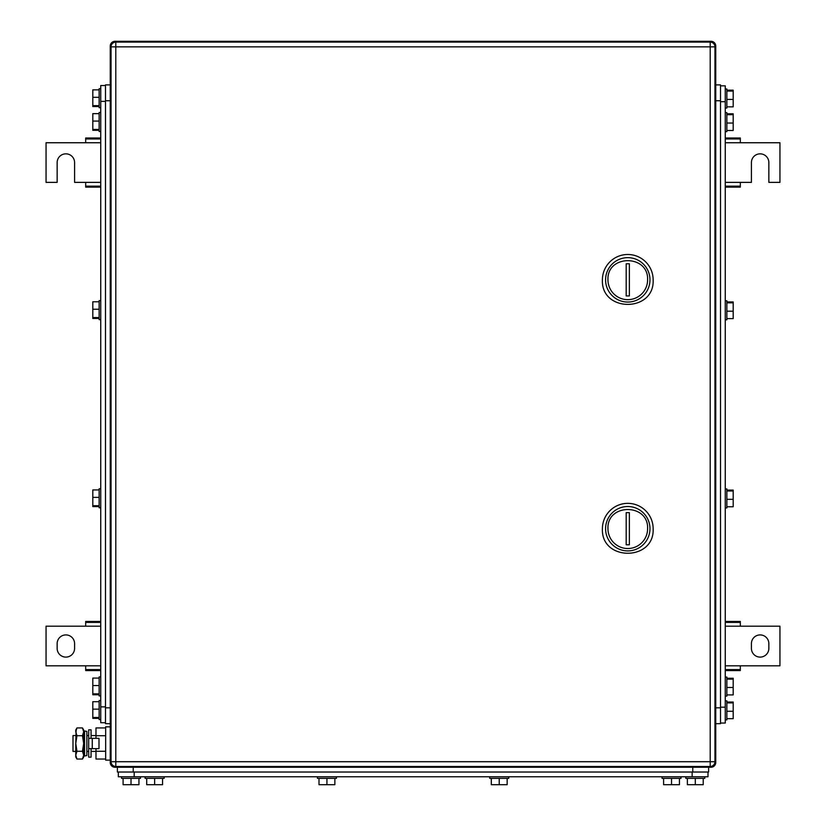 <?xml version="1.0" encoding="UTF-8"?>
<svg xmlns="http://www.w3.org/2000/svg" width="826" height="826" viewBox="0 0 826 826"><rect width="100%" height="100%" fill="white"/><g stroke="black" fill="none" stroke-linecap="round" stroke-linejoin="round"><path stroke-width="1.24" d="M725.259 670.578L740.313 670.578L740.313 665.818L779.94 665.818L779.94 626.191L740.313 626.191L740.313 621.441L725.259 621.441M725.259 669.597L740.313 669.597M725.259 665.818L740.313 665.818M725.259 622.412L740.313 622.412M725.259 626.191L740.313 626.191M768.851 648.379L768.851 643.63A8.714 8.714 0 0 0 760.127 634.915A8.714 8.714 0 0 0 751.412 643.63L751.412 648.379A8.714 8.714 0 0 0 760.127 657.104A8.714 8.714 0 0 0 768.851 648.379M100.741 621.441L85.687 621.441L85.687 626.191L46.06 626.191L46.06 665.818L85.687 665.818L85.687 670.578L100.741 670.578M100.741 622.412L85.687 622.412M100.741 626.191L85.687 626.191M100.741 669.597L85.687 669.597M100.741 665.818L85.687 665.818M57.149 643.63L57.149 648.379A8.714 8.714 0 0 0 65.873 657.104A8.714 8.714 0 0 0 74.588 648.379L74.588 643.63A8.714 8.714 0 0 0 65.873 634.915A8.714 8.714 0 0 0 57.149 643.63M725.259 187.13L740.313 187.13L740.313 182.37L751.412 182.37L751.412 162.557A8.714 8.714 0 0 1 760.127 153.843A8.714 8.714 0 0 1 768.851 162.557L768.851 182.37L779.94 182.37L779.94 142.743L740.313 142.743L740.313 137.994L725.259 137.994M725.259 186.149L740.313 186.149M725.259 182.37L740.313 182.37M725.259 138.964L740.313 138.964M725.259 142.743L740.313 142.743M100.741 137.994L85.687 137.994L85.687 142.743L46.06 142.743L46.06 182.37L57.149 182.37L57.149 162.557A8.714 8.714 0 0 1 65.873 153.843A8.714 8.714 0 0 1 74.588 162.557L74.588 182.37L85.687 182.37L85.687 187.13L100.741 187.13M100.741 138.964L85.687 138.964M100.741 142.743L85.687 142.743M100.741 186.149L85.687 186.149M100.741 182.37L85.687 182.37M111.107 46.06L110.25 46.06A4.76 4.76 0 0 1 115.01 41.3A4.76 4.76 0 0 0 110.25 46.06L110.25 762.512A4.76 4.76 0 0 0 115.01 767.261L710.99 767.261A4.76 4.76 0 0 0 715.75 762.512L714.893 762.512M710.99 766.404L710.99 767.261A4.76 4.76 0 0 0 715.75 762.512L715.75 46.06A4.76 4.76 0 0 0 710.99 41.3L115.01 41.3L115.01 42.157M647.594 528.712A19.814 19.814 0 0 1 627.781 548.526A19.814 19.814 0 0 1 607.967 528.712C606.738 503.148 648.813 503.148 647.594 528.712M649.969 528.712A22.188 22.188 0 0 1 627.781 550.901A22.188 22.188 0 0 1 605.582 528.712A22.188 22.188 0 0 1 627.781 506.524A22.188 22.188 0 0 1 649.969 528.712M629.36 544.788L629.36 512.636L626.191 512.636L626.191 544.788L629.36 544.788M602.412 528.712C600.843 561.432 654.708 561.432 653.139 528.712A25.358 25.358 0 0 0 627.781 503.354A25.358 25.358 0 0 0 602.412 528.712M647.594 279.849A19.814 19.814 0 0 1 627.781 299.662A19.814 19.814 0 0 1 607.967 279.849C606.738 254.294 648.813 254.294 647.594 279.849M649.969 279.849A22.188 22.188 0 0 1 627.781 302.048A22.188 22.188 0 0 1 605.582 279.849A22.188 22.188 0 0 1 627.781 257.66A22.188 22.188 0 0 1 649.969 279.849M629.36 295.925L629.36 263.783L626.191 263.783L626.191 295.925L629.36 295.925M602.412 279.849C600.843 312.569 654.708 312.569 653.139 279.849A25.358 25.358 0 0 0 627.781 254.491A25.358 25.358 0 0 0 602.412 279.849M115.795 42.095L115.795 46.845L111.045 46.845A4.76 4.76 0 0 1 115.795 42.095L710.205 42.095L710.205 46.845L714.955 46.845A4.76 4.76 0 0 0 710.205 42.095M111.045 46.845L111.045 761.717A4.76 4.76 0 0 0 115.795 766.476L710.205 766.476A4.76 4.76 0 0 0 714.955 761.717L714.955 46.845M105.491 722.719L100.741 722.719L100.741 85.522L105.491 85.522M99.151 506.606L92.811 506.606L92.811 489.942L99.151 489.942M92.811 505.719L99.151 505.719M92.811 497.386L99.151 497.386M99.151 488.816L99.151 507.742M99.151 318.464L92.811 318.464L92.811 301.789L99.151 301.789M92.811 317.566L99.151 317.566M92.811 309.234L99.151 309.234M99.151 300.664L99.151 319.59M99.151 130.312L92.811 130.312L92.811 113.647L99.151 113.647M92.811 129.424L99.151 129.424M92.811 121.081L99.151 121.081M100.741 112.47L99.151 112.47L99.151 131.448M99.151 718.383L92.811 718.383L92.811 701.708L99.151 701.708M92.811 717.484L99.151 717.484M92.811 709.152L99.151 709.152M99.151 700.582L99.151 719.508M99.151 106.544L92.811 106.544L92.811 89.869L99.151 89.869M92.811 105.645L99.151 105.645M92.811 97.313L99.151 97.313M99.151 88.743L99.151 107.71L100.741 107.71M99.151 694.759L92.811 694.759L92.811 678.094L99.151 678.094M92.811 693.861L99.151 693.861M92.811 685.528L99.151 685.528M99.151 676.959L99.151 695.895M105.491 723.679L110.25 723.679L105.491 723.679L105.491 84.892L110.25 84.892M720.509 85.842L725.259 85.842L725.259 723.039L720.509 723.039M726.849 301.955L733.189 301.955L733.189 318.619L726.849 318.619M733.189 302.843L726.849 302.843M733.189 311.185L726.849 311.185M726.849 319.755L726.849 300.819M726.849 490.097L733.189 490.097L733.189 506.772L726.849 506.772M733.189 490.995L726.849 490.995M733.189 499.327L726.849 499.327M726.849 507.897L726.849 488.971M726.849 678.249L733.189 678.249L733.189 694.914L726.849 694.914M733.189 679.148L726.849 679.148M733.189 687.48L726.849 687.48M726.849 696.05L726.849 677.124M726.849 90.189L733.189 90.189L733.189 106.853L726.849 106.853M733.189 91.077L726.849 91.077M733.189 99.419L726.849 99.419M726.849 107.989L726.849 89.053M726.849 702.028L733.189 702.028L733.189 718.692L726.849 718.692M733.189 702.916L726.849 702.916M733.189 711.258L726.849 711.258M726.849 719.828L726.849 700.892M726.849 113.802L733.189 113.802L733.189 130.477L726.849 130.477M733.189 114.7L726.849 114.7M733.189 123.033L726.849 123.033M726.849 131.602L726.849 112.677M720.509 100.741L715.75 100.741L715.75 84.892L720.509 84.892L720.509 723.679L715.75 723.679L715.75 707.82L720.509 707.82M118.335 772.021L118.335 776.77L707.985 776.77L707.985 772.021L707.985 776.77M681.037 778.36L681.037 776.77L681.037 778.36L662.018 778.36L662.018 776.77M679.447 778.36L679.447 784.7L663.598 784.7L663.598 778.36M671.528 784.7L671.528 778.36M507.154 778.36L507.154 784.7L491.305 784.7L491.305 778.36M499.224 784.7L499.224 778.36M508.733 776.77L508.733 778.36L489.715 778.36L489.715 776.77M334.86 778.36L334.86 784.7L319.001 784.7L319.001 778.36M326.931 784.7L326.931 778.36M336.44 776.77L336.44 778.36L317.421 778.36L317.421 776.77M703.225 778.36L703.225 784.7L687.377 784.7L687.377 778.36M695.306 784.7L695.306 778.36M704.815 776.77L704.815 778.36L685.787 778.36L685.787 776.77M138.944 778.36L138.944 784.7L123.095 784.7L123.095 778.36M131.014 784.7L131.014 778.36M140.523 776.77L140.523 778.36L121.505 778.36L121.505 776.77M162.557 778.36L162.557 784.7L146.708 784.7L146.708 778.36M154.638 784.7L154.638 778.36M164.147 776.77L164.147 778.36L145.118 778.36L145.118 776.77M708.615 767.261L708.615 772.021L117.385 772.021L117.385 767.261M75.755 735.563L72.998 735.563L72.998 751.412L75.755 751.412M86.854 735.563L88.692 735.563M91.067 735.563L95.981 735.563M86.854 751.412L88.692 751.412M91.067 751.412L95.981 751.412M105.656 759.042L95.981 759.042L95.981 748.635M95.981 738.341L95.981 727.933L105.656 727.933M105.656 735.708L95.981 735.708M105.656 751.268L95.981 751.268M110.25 726.849L105.656 726.849L105.656 760.127L110.25 760.127M76.963 727.933L75.755 731.815L75.755 730.019L76.963 727.933L82.476 727.933L83.684 730.019L83.684 756.957L82.476 759.042L83.199 757.576M75.755 731.815L76.963 735.708L75.755 743.493L76.137 729.699M76.963 751.268L75.755 755.16L75.755 743.493L76.963 751.268L82.476 751.268L83.684 755.16L82.476 759.042L76.963 759.042L75.755 755.16L75.755 756.957L76.963 759.042M76.963 735.708L82.476 735.708L83.684 743.493L82.476 751.268M82.476 727.933L83.684 731.815L82.476 735.708M92.275 748.635L98.996 748.635L98.996 738.341L88.692 738.341L88.692 748.635L92.275 748.635L92.275 738.341M91.067 738.341L91.067 729.812L88.692 729.812L88.692 757.163L91.067 757.163L91.067 748.635M86.854 737.711L86.854 755.542L84.603 756.007L84.603 730.969L86.854 731.433L86.854 737.711M84.603 730.969L83.839 734.613L83.839 752.362L84.603 756.007M111.107 762.512L110.25 762.512M115.01 767.261L115.01 766.404M710.99 42.157L710.99 41.3M714.893 46.06L715.75 46.06M714.955 761.717L115.795 761.717L115.795 46.845L710.205 46.845L710.205 766.476M115.795 766.476L115.795 761.717L111.045 761.717M105.491 706.87L100.741 706.87M100.741 101.371L105.491 101.371M110.25 707.82L105.491 707.82M110.25 100.741L105.491 100.741M720.509 101.691L725.259 101.691M725.259 707.19L720.509 707.19M692.136 772.021L692.136 776.77M134.184 776.77L134.184 772.021M692.766 767.261L692.766 772.021M133.234 767.261L133.234 772.021M99.151 488.765L100.741 488.765M99.151 507.784L100.741 507.784M99.151 300.623L100.741 300.623M99.151 319.641L100.741 319.641M99.151 131.489L100.741 131.489M99.151 700.531L100.741 700.531M99.151 719.549L100.741 719.549M99.151 88.692L100.741 88.692M99.151 676.917L100.741 676.917M99.151 695.936L100.741 695.936M726.849 319.796L725.259 319.796M726.849 300.778L725.259 300.778M726.849 507.949L725.259 507.949M726.849 488.93L725.259 488.93M726.849 696.091L725.259 696.091M726.849 677.072L725.259 677.072M726.849 108.03L725.259 108.03M726.849 89.012L725.259 89.012M726.849 719.869L725.259 719.869M726.849 700.851L725.259 700.851M726.849 131.654L725.259 131.654L726.849 131.654M726.849 112.625L725.259 112.625L726.849 112.625"/></g></svg>
